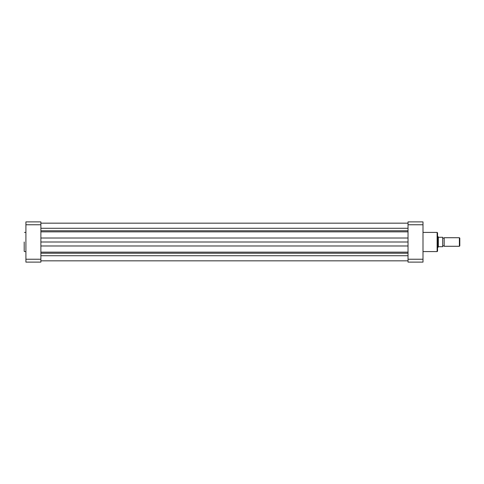<?xml version="1.0" encoding="UTF-8"?>
<svg xmlns="http://www.w3.org/2000/svg" width="484" height="484" viewBox="0 0 484 484"><rect width="100%" height="100%" fill="white"/><g stroke="black" fill="none" stroke-linecap="round" stroke-linejoin="round"><path stroke-width="0.73" d="M24.2 242L24.2 251.287M25.912 224.764L40.886 224.764L40.886 221.89L25.912 221.89L25.912 262.11L40.886 262.11L40.886 259.236L25.912 259.236M40.886 224.764L40.886 259.236M437.548 232.84L437.548 251.16L437.119 251.583L437.119 232.417L437.548 232.84M408.024 259.236L408.024 262.11L422.998 262.11L422.998 224.764L408.024 224.764L408.024 259.236L422.998 259.236M422.998 224.764L422.998 221.89L408.024 221.89L408.024 224.764M444.179 237.723A0.871 0.871 0 0 1 442.685 237.723L442.685 246.277A0.871 0.871 0 0 1 444.179 246.277L459.383 246.277L459.383 237.723L444.179 237.723L444.179 246.277M459.383 237.723L459.8 238.14L459.8 245.86L459.383 246.277M437.548 236.652L437.978 236.652L437.978 247.348L437.548 247.348M442.685 237.723L442.685 246.277M437.978 236.652L438.534 237.293L442.685 237.293L442.685 246.707L438.534 246.707L437.978 247.348M438.353 237.19L438.353 246.81M40.886 260.846L408.024 260.846M40.886 242L408.024 242M40.886 223.154L408.024 223.154M40.886 255.715L408.024 255.715M40.886 253.223L408.024 253.223M40.886 252.146L408.024 252.146M40.886 245.981L408.024 245.981M40.886 238.019L408.024 238.019M40.886 231.854L408.024 231.854M40.886 230.777L408.024 230.777M40.886 228.285L408.024 228.285M25.912 232.417L24.502 232.417M25.912 251.583L24.502 251.583M422.998 232.417L437.119 232.417M422.998 251.583L437.119 251.583M40.886 223.172L408.024 223.172M40.886 260.828L408.024 260.828"/></g></svg>
